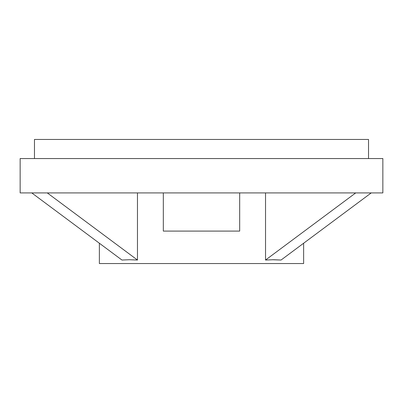 <?xml version="1.0" encoding="UTF-8"?>
<svg xmlns="http://www.w3.org/2000/svg" width="403" height="403" viewBox="0 0 403 403"><rect width="100%" height="100%" fill="white"/><g stroke="black" fill="none" stroke-linecap="round" stroke-linejoin="round"><path stroke-width="0.6" d="M20.15 192.911L382.85 192.911L382.85 158.55L20.15 158.55L20.15 192.911M99.37 243.236L99.37 263.542L303.63 263.542L303.63 243.236M355.718 192.911L265.537 260.036L273.718 259.723L281.057 260.036L272.131 259.734M163.321 192.911L163.321 231.09L239.679 231.09L239.679 192.911M31.761 192.911L121.943 260.036L129.282 259.723L137.463 260.036L137.463 192.911M265.537 260.036L265.537 192.911M47.282 192.911L137.463 260.036M371.239 192.911L281.057 260.036M34.467 158.55L34.467 139.458L368.533 139.458L368.533 158.55"/></g></svg>
